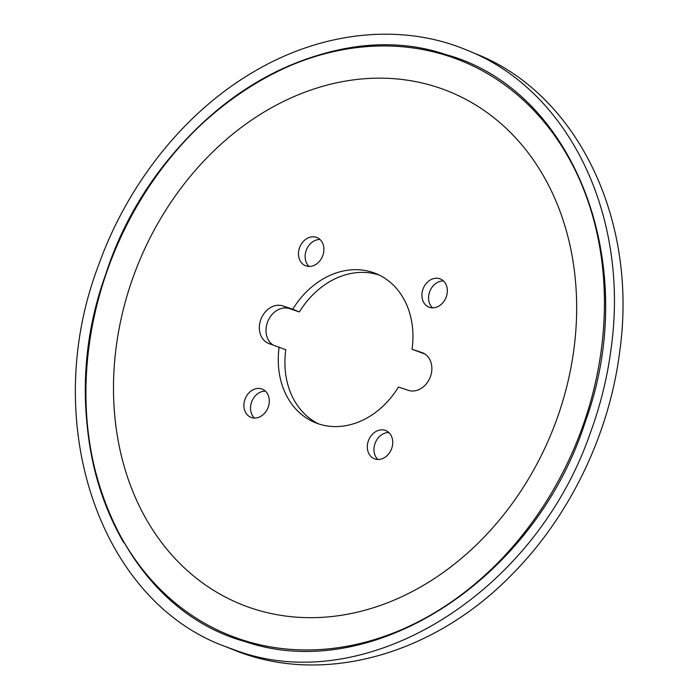 <?xml version="1.0" encoding="UTF-8"?>
<svg xmlns="http://www.w3.org/2000/svg" width="699" height="699" viewBox="0 0 699 699"><rect width="100%" height="100%" fill="white"/><g stroke="black" fill="none" stroke-linecap="round" stroke-linejoin="round"><path stroke-width="1.05" d="M254.445 418.054A15.203 12.267 112.1 0 1 251.885 401.322A15.203 12.267 112.1 0 1 265.402 391.125M377.879 459.47A15.203 12.267 112.1 0 1 375.319 442.738A15.203 12.267 112.1 0 1 388.836 432.541M432.471 307.84A15.203 12.267 112.1 0 1 429.911 291.107A15.203 12.267 112.1 0 1 443.428 280.911M309.037 266.424A15.203 12.267 112.1 0 1 306.477 249.692A15.203 12.267 112.1 0 1 319.993 239.495M272.916 344.904A20.079 16.199 112.1 0 1 268.233 320.404A20.079 16.199 112.1 0 1 289.596 308.652L299.399 311.937A80.472 64.937 112.1 0 1 379.216 275.065M318.657 423.909A80.472 64.937 112.1 0 1 285.804 349.701L269.351 343.707A20.079 16.199 112.1 0 1 268.582 343.419A20.079 16.199 112.1 0 1 260.954 319.19A20.079 16.199 112.1 0 1 282.946 305.944L289.596 308.652M282.946 305.944L292.75 309.229A80.472 64.937 112.1 0 1 375.94 273.597A80.472 64.937 112.1 0 1 412.061 349.264L424.957 354.061M261.741 388.941A15.203 12.267 112.1 0 1 262.326 389.16A15.203 12.267 112.1 0 1 267.962 407.858A15.203 12.267 112.1 0 1 250.871 417.32A15.203 12.267 112.1 0 1 245.096 398.972A15.203 12.267 112.1 0 1 261.741 388.941M385.175 430.357A15.203 12.267 112.1 0 1 385.761 430.575A15.203 12.267 112.1 0 1 391.396 449.282A15.203 12.267 112.1 0 1 374.306 458.736A15.203 12.267 112.1 0 1 368.53 440.387A15.203 12.267 112.1 0 1 385.175 430.357M439.767 278.726A15.203 12.267 112.1 0 1 440.353 278.945A15.203 12.267 112.1 0 1 445.979 297.643A15.203 12.267 112.1 0 1 428.889 307.106A15.203 12.267 112.1 0 1 423.122 288.757A15.203 12.267 112.1 0 1 439.767 278.726M316.332 237.311A15.203 12.267 112.1 0 1 316.918 237.529A15.203 12.267 112.1 0 1 322.554 256.227A15.203 12.267 112.1 0 1 305.463 265.69A15.203 12.267 112.1 0 1 299.688 247.341A15.203 12.267 112.1 0 1 316.332 237.311M412.061 349.264L421.864 352.558A20.079 16.199 112.1 0 1 422.633 352.838A20.079 16.199 112.1 0 1 430.261 377.076A20.079 16.199 112.1 0 1 408.268 390.322L398.465 387.028A80.472 64.937 112.1 0 1 315.284 422.668A80.472 64.937 112.1 0 1 279.154 346.992M292.75 309.229L299.399 311.937M467.57 50.389L476.133 53.954C577.418 93.919 638.196 219.774 619.76 351.291C609.493 433.52 570.349 515.137 513.381 573.066C434.394 655.339 321.994 686.269 233.842 649.93L225.227 646.505L235.947 650.437C365.428 698.388 534.543 594.7 590.323 432.943C600.52 405.21 607.483 376.84 611.214 347.814C629.406 216.061 569.379 90.853 467.57 50.407C400.483 21.914 318.097 31.42 247.699 75.448C181.653 115.999 126.842 185.882 98.559 265.192C38.995 421.174 98.699 600.467 225.227 646.505M585.447 421.357C642.049 265.725 574.98 89.655 445.656 54.513C318.709 11.306 156.157 116.13 105.61 274.628C48.712 431.353 116.392 606.68 245.768 641.787C372.628 684.845 535.294 579.401 585.447 421.357M584.775 420.449A309.744 249.945 -67.9 0 0 446.207 55.404A309.744 249.945 -67.9 0 0 107.209 270.74A309.744 249.945 -67.9 0 0 240.299 639.253A309.744 249.945 -67.9 0 0 584.775 420.449M421.864 352.558L423.384 353.17M567.649 382.991A276.682 223.269 -67.9 0 0 567.667 382.912A276.682 223.269 -67.9 0 0 419.112 82.325A276.682 223.269 -67.9 0 0 129.21 288.748A276.682 223.269 -67.9 0 0 251.387 608.121A276.682 223.269 -67.9 0 0 567.649 382.991M322.431 53.989C270.295 68.79 223.715 98.463 182.719 143.024C122.535 208.494 85.855 301.951 85.593 390.488C85.409 447.465 98.096 498.142 123.653 542.529"/></g></svg>
